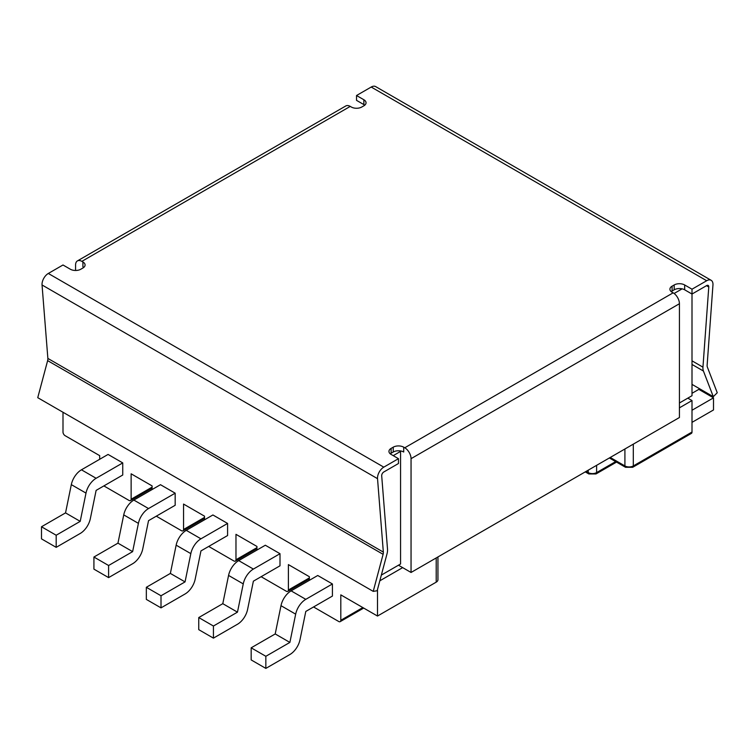 <?xml version="1.0" encoding="UTF-8"?>
<svg xmlns="http://www.w3.org/2000/svg" width="755" height="755" viewBox="0 0 755 755"><rect width="100%" height="100%" fill="white"/><g stroke="black" fill="none" stroke-linecap="round" stroke-linejoin="round"><path stroke-width="1.13" d="M692.005 384.38L713.305 396.677L717.25 392.751L707.369 367.109A5.927 3.426 -60 0 1 707.114 365.599A5.927 3.426 -60 0 1 707.133 365.165L712.956 285.003A8.9 5.134 120 0 0 712.975 284.361A8.9 5.134 120 0 0 711.135 280.284A8.9 5.134 120 0 0 706.689 280.728L692.005 289.203L684.672 284.965L684.672 289.807A7.408 4.275 180 0 0 674.187 289.807L672.092 291.015A7.408 4.275 0 0 0 671.214 291.619M364.74 105.2A7.408 4.275 0 0 0 363.872 104.596L363.872 99.754A7.408 4.275 0 0 1 366.043 102.774A7.408 4.275 0 0 1 363.872 105.804L361.777 107.012A7.408 4.275 180 0 1 351.292 107.012L350.245 106.408A8.9 5.134 -120 0 0 345.799 105.964L77.416 260.919A8.9 5.134 -120 0 0 75.575 264.986L75.575 270.479M684.672 284.965A7.408 4.275 180 0 0 674.187 284.965L672.092 286.173A7.408 4.275 0 0 0 669.921 289.203A7.408 4.275 0 0 0 672.092 292.223L673.139 292.827A8.9 5.134 60 0 1 679.424 303.727L679.424 417.515L411.05 572.469L411.05 458.672L679.424 303.727M706.491 285.673L708.775 286.994L702.952 367.156L692.005 360.833M363.872 99.754L356.53 95.517L356.53 100.358L363.872 104.596M708.775 286.994A2.963 1.708 120 0 0 708.785 286.777A2.963 1.708 120 0 0 708.171 285.418A2.963 1.708 120 0 0 706.689 285.569L692.005 294.044L692.005 289.203M713.305 396.677L703.424 371.035A11.863 6.852 -60 0 1 702.924 368.015A11.863 6.852 -60 0 1 702.952 367.156M398.47 565.202L411.05 572.469M393.223 447.177L393.223 452.018L391.128 453.226L391.128 448.385L393.223 447.177A7.408 4.275 180 0 1 403.708 447.177L404.755 447.781A8.9 5.134 60 0 1 411.05 458.672M47.631 360.635L383.106 554.321L373.225 591.373L37.75 397.687L47.631 360.635A5.927 3.426 120 0 0 47.886 358.833A5.927 3.426 120 0 0 47.867 358.417L42.044 284.975A8.9 5.134 -60 0 1 42.025 284.361A8.9 5.134 -60 0 1 48.311 273.461L62.995 264.986L70.328 269.224A7.408 4.275 180 0 0 80.813 269.224L82.908 268.016A7.408 4.275 0 0 0 85.079 264.986A7.408 4.275 0 0 0 82.908 261.966L81.861 261.353A8.9 5.134 -120 0 0 77.416 260.919M381.341 575.093L400.565 563.994L400.565 451.414L399.518 450.801M356.53 95.517L371.205 87.042L706.689 280.728M711.135 280.284L375.66 86.599A8.9 5.134 120 0 0 371.205 87.042M83.786 267.412A7.408 4.275 0 0 0 82.908 266.808L82.908 261.966M393.223 452.018A7.408 4.275 180 0 1 403.708 452.018L403.708 447.177M391.128 453.226A7.408 4.275 0 0 0 390.259 453.83M391.128 448.385A7.408 4.275 0 0 0 388.957 451.414A7.408 4.275 0 0 0 391.128 454.434L398.47 458.672L398.47 463.513L383.795 471.988A2.963 1.708 -60 0 0 381.69 475.622A2.963 1.708 -60 0 0 381.7 475.829L387.523 549.272A11.863 6.852 120 0 1 387.551 550.093A11.863 6.852 120 0 1 387.051 553.698L377.17 590.75L373.225 591.373M383.106 554.321A5.927 3.426 120 0 0 383.361 552.518A5.927 3.426 120 0 0 383.342 552.103L47.867 358.417M42.044 284.975L377.528 478.661L383.342 552.103M377.528 478.661A8.9 5.134 -60 0 1 377.5 478.038A8.9 5.134 -60 0 1 383.795 467.147L48.311 273.461M398.47 458.672L383.795 467.147M679.424 402.991L692.005 395.724L692.005 294.044L684.672 289.807M393.223 455.642L400.565 451.414M682.133 288.844L674.111 293.478M402.66 567.618L379.812 580.812M363.693 608.068L340.194 621.639A2.963 1.708 -120 0 1 338.712 621.488L313.551 606.963M340.194 621.639A2.963 1.708 -120 0 0 340.807 620.28L340.807 594.865L377.5 616.042L377.5 589.495M309.361 580.331L309.361 576.707L288.391 564.598L288.391 590.014A2.963 1.708 -120 0 1 287.778 591.373A2.963 1.708 -120 0 1 286.296 591.231L261.136 576.707M99.688 459.276L99.688 455.652L65.09 435.673A2.963 1.708 -120 0 1 62.995 432.039L62.995 412.258M152.104 488.126L130.521 500.584A2.963 1.708 -120 0 1 129.039 500.442L103.879 485.909M130.521 500.584A2.963 1.708 -120 0 0 131.134 499.225L131.134 473.81L152.104 485.909L152.104 489.542M204.52 518.392L182.936 530.85A2.963 1.708 -120 0 1 181.455 530.699L156.294 516.175M182.936 530.85A2.963 1.708 -120 0 0 183.55 529.491L183.55 504.066L204.52 516.175L204.52 519.808M256.936 548.649L235.362 561.116A2.963 1.708 -120 0 1 233.871 560.965L208.71 546.441M235.362 561.116A2.963 1.708 -120 0 0 235.975 559.757L235.975 534.332L256.936 546.441L256.936 550.074M80.209 521.365L56.181 535.238L56.181 547.347L80.209 533.474A14.826 8.56 -60 0 0 90.336 518.657L96.121 490.391L122.744 475.018L122.744 462.909L108.069 454.434L81.446 469.808A14.826 8.56 -60 0 0 71.319 484.634L65.534 512.89L80.209 521.365L85.995 493.1A14.826 8.56 -60 0 1 96.121 478.283L122.744 462.909M132.625 551.631L108.597 565.504L108.597 577.613L132.625 563.74A14.826 8.56 -60 0 0 142.752 548.913L148.537 520.657L175.169 505.284L175.169 493.175L160.485 484.701L133.862 500.074A14.826 8.56 -60 0 0 123.735 514.891L117.95 543.156L132.625 551.631L138.41 523.366A14.826 8.56 -60 0 1 148.537 508.549L175.169 493.175M185.05 581.897L161.013 595.77L161.013 607.869L185.05 593.996A14.826 8.56 -60 0 0 195.177 579.179L200.953 550.914L227.585 535.54L227.585 523.442L212.91 514.967L186.277 530.34A14.826 8.56 -60 0 0 176.151 545.157L170.366 573.423L185.05 581.897L190.826 553.632A14.826 8.56 -60 0 1 200.953 538.815L227.585 523.442M237.466 612.154L213.429 626.027L213.429 638.135L237.466 624.262A14.826 8.56 -60 0 0 247.593 609.445L253.378 581.18L280.001 565.806L280.001 553.698L265.326 545.233L238.693 560.606A14.826 8.56 -60 0 0 228.567 575.423L222.791 603.679L237.466 612.154L243.252 583.898A14.826 8.56 -60 0 1 253.378 569.072L280.001 553.698M289.882 642.42L265.845 656.293L265.845 668.401L289.882 654.528A14.826 8.56 -60 0 0 300.009 639.702L305.794 611.446L332.417 596.072L332.417 583.964L317.742 575.489L291.119 590.863A14.826 8.56 -60 0 0 280.992 605.68L275.207 633.945L289.882 642.42L295.667 614.155A14.826 8.56 -60 0 1 305.794 599.338L332.417 583.964M56.181 535.238L41.497 526.763L65.534 512.89M56.181 547.347L41.497 538.872L41.497 526.763M108.597 565.504L93.922 557.03L117.95 543.156M108.597 577.613L93.922 569.138L93.922 557.03M161.013 595.77L146.338 587.296L170.366 573.423M161.013 607.869L146.338 599.404L146.338 587.296M213.429 626.027L198.754 617.562L222.791 603.679M213.429 638.135L198.754 629.661L198.754 617.562M265.845 656.293L251.17 647.818L275.207 633.945M265.845 668.401L251.17 659.927L251.17 647.818M687.814 398.149L692.005 400.565L692.005 432.039A2.963 1.708 60 0 1 691.391 433.398L632.69 467.298L625.527 467.298A2.963 1.708 -60 0 1 624.913 465.939L610.238 457.464M692.005 400.565L679.424 407.832M692.005 410.258L713.503 397.847L713.503 409.956L692.005 422.356M692.005 393.308L698.819 389.372L713.503 397.847M437.947 556.935L437.947 579.727A5.927 3.426 180 0 1 436.211 582.152L377.5 616.042M672.092 291.015L672.092 286.173M692.005 364.448L703.424 371.035M674.187 284.965L674.187 289.807M350.245 106.408L81.861 261.353M404.755 447.781L673.139 292.827M362.825 607.567L340.807 620.28M96.121 478.283L81.446 469.808M85.995 493.1L71.319 484.634M148.537 508.549L133.862 500.074M138.41 523.366L123.735 514.891M200.953 538.815L186.277 530.34M190.826 553.632L176.151 545.157M253.378 569.072L238.693 560.606M243.252 583.898L228.567 575.423M305.794 599.338L291.119 590.863M295.667 614.155L280.992 605.68M309.361 577.915L288.391 590.014M152.104 487.126L131.134 499.225M204.52 517.383L183.55 529.491M692.005 432.039L633.303 465.939L633.303 444.148M624.913 448.989L624.913 465.939A5.927 3.426 0 0 0 633.303 465.939A2.963 1.708 60 0 1 632.69 467.298M588.221 470.176L588.221 472.592A5.927 3.426 0 0 0 596.61 472.592A2.963 1.708 60 0 1 595.997 473.951L588.834 473.951A2.963 1.708 -60 0 1 588.221 472.592L586.125 471.384M615.655 461.598L596.61 472.592L596.61 465.335M256.936 547.649L235.975 559.757M436.211 557.936L436.211 582.152M309.361 578.915L287.778 591.373M588.834 473.951L585.257 471.884M616.524 462.098L595.997 473.951M625.527 467.298L609.37 457.964"/></g></svg>
